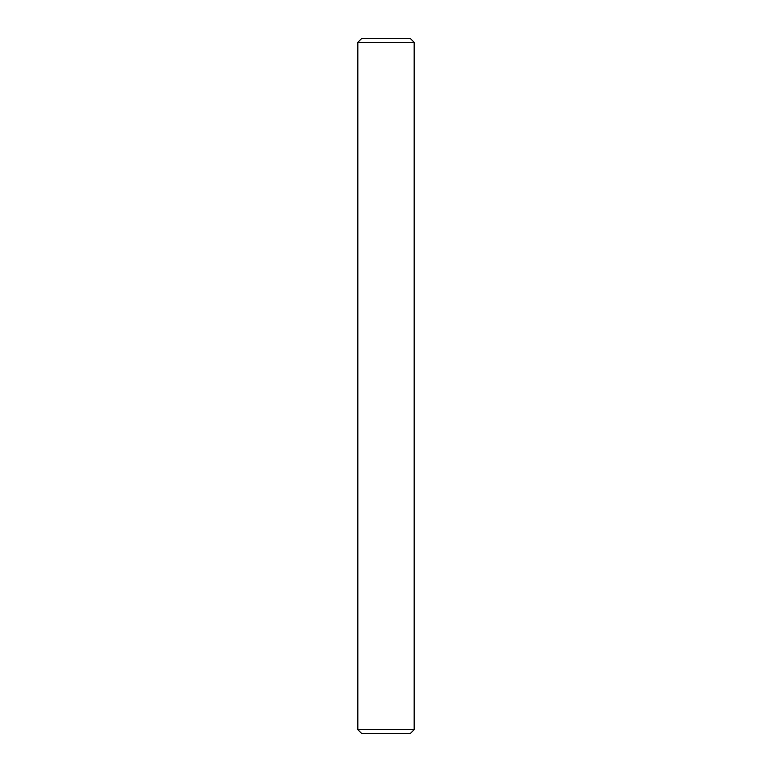 <?xml version="1.0" encoding="UTF-8"?>
<svg xmlns="http://www.w3.org/2000/svg" width="772" height="772" viewBox="0 0 772 772"><rect width="100%" height="100%" fill="white"/><g stroke="black" fill="none" stroke-linecap="round" stroke-linejoin="round"><path stroke-width="1.16" d="M357.832 42.354L357.832 729.646L361.585 733.4L357.832 729.646L414.168 729.646L414.168 42.354L410.414 38.6L414.168 42.354L357.832 42.354L361.585 38.6L357.832 42.354M414.168 729.646L410.414 733.4L414.168 729.646M361.585 733.4L410.414 733.4L361.585 733.4M410.414 38.6L361.585 38.6L410.414 38.6"/></g></svg>
